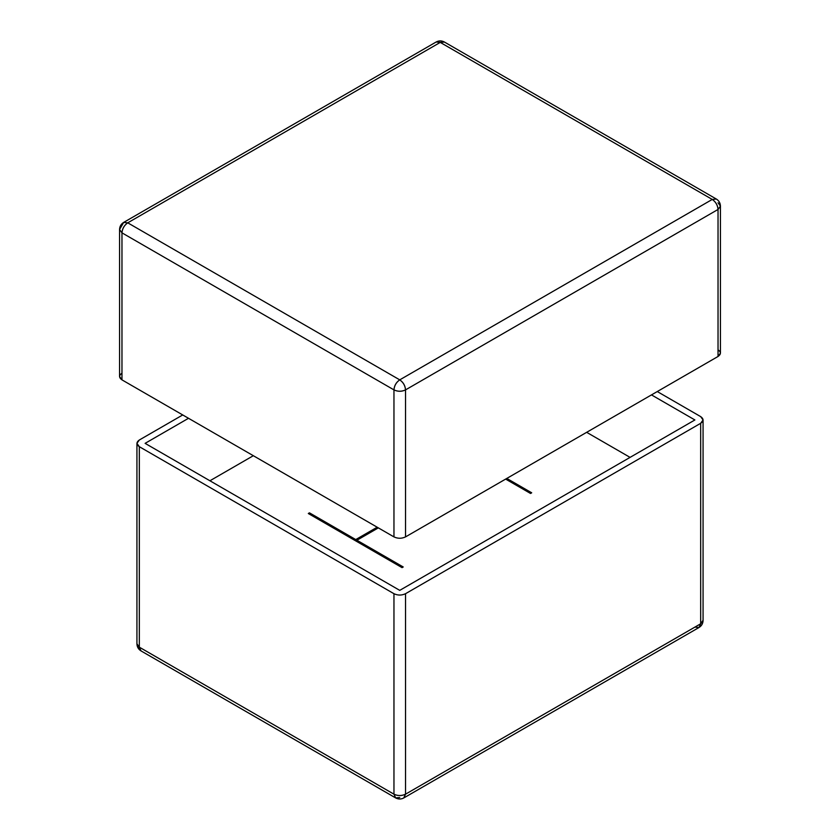 <?xml version="1.0" encoding="UTF-8"?>
<svg xmlns="http://www.w3.org/2000/svg" width="840" height="840" viewBox="0 0 840 840"><rect width="100%" height="100%" fill="white"/><g stroke="black" fill="none" stroke-linecap="round" stroke-linejoin="round"><path stroke-width="1.26" d="M141.152 650.99L136.92 643.808L139.325 647.168L139.325 446.691L139.325 647.168L393.96 794.178L393.96 593.702L139.325 446.691L136.93 443.352L139.325 440.003L182.732 414.95L139.325 440.003C136.206 442.239 136.206 444.465 139.325 446.691L393.96 593.702C397.814 595.508 401.678 595.508 405.531 593.702L700.675 423.297C703.794 421.071 703.794 418.845 700.675 416.619L657.269 391.556L700.675 416.619L703.07 419.958L700.675 423.297L405.531 593.702L405.531 794.178L700.675 623.774L700.675 423.297L700.675 623.774L698.985 627.522L694.89 627.113M651.483 394.905L694.89 419.958L399.745 590.363L145.11 443.352L188.517 418.288L145.11 443.352L399.745 590.363L694.89 419.958L651.483 394.905M586.667 432.327L630.074 457.38L586.667 432.327M209.927 480.774L253.334 455.711L209.927 480.774M378.336 527.877L356.916 540.246L403.221 566.969L402.056 567.641L308.312 513.513L309.467 512.841L355.761 539.574L377.181 527.216L355.761 539.574L309.467 512.841L308.312 513.513L402.056 567.641L403.221 566.969L356.916 540.246L378.336 527.877L356.916 540.246L356.916 541.579L356.916 540.246L403.221 566.969L402.056 567.641L308.312 513.513L309.467 512.841L309.467 514.185L309.467 512.841L355.761 539.574L355.761 540.908L355.761 539.574L377.181 527.216M506.804 478.433L531.688 492.796L530.534 493.469L505.649 479.094L530.534 493.469L531.688 492.796L506.804 478.433L531.688 492.796L530.534 493.469L505.649 479.094M136.93 443.352L136.93 643.671M403.694 798L405.531 794.178C401.678 796.016 397.824 796.016 393.96 794.178L395.651 797.916L141.015 650.905L139.325 647.168L393.96 794.178L395.651 797.916L399.745 797.517M405.531 593.702C401.678 595.508 397.814 595.508 393.96 593.702L393.96 794.178C397.814 795.974 401.678 795.974 405.531 794.178L405.531 593.702M405.531 794.178L700.675 623.774L698.985 627.522L403.841 797.916L405.531 794.178M703.07 620.277L700.675 623.774L703.07 620.434C702.965 623.522 701.61 625.895 698.985 627.522M121.968 373.181C118.839 375.406 118.839 377.643 121.968 379.869L393.96 536.897C397.814 538.702 401.678 538.702 405.531 536.897L718.032 356.475C721.161 354.249 721.161 352.023 718.032 349.797M119.564 229.362L119.564 376.519L121.968 379.869L393.96 536.897L393.96 389.886L121.968 232.848L119.564 229.509L123.659 222.422L127.754 222.831L440.255 42.41L436.159 42L440.255 42.41L127.754 222.831L123.659 222.422C121.034 224.049 119.669 226.422 119.564 229.52L121.968 232.848L121.968 379.869L121.968 232.848C122.294 228.596 124.226 225.257 127.754 222.831L399.745 379.858L712.247 199.437L440.255 42.41L444.486 42.074M405.531 536.897L718.032 356.475L718.032 209.465L405.531 389.886L405.531 536.897L405.531 389.886C401.678 391.692 397.814 391.692 393.96 389.886L393.96 536.897C397.814 538.702 401.678 538.702 405.531 536.897M718.032 202.787L720.437 206.126L718.032 209.465L718.032 356.475L720.437 353.136L720.437 205.968M712.247 199.437L399.745 379.858C403.231 382.305 405.163 385.644 405.531 389.886L718.032 209.465C717.665 205.222 715.743 201.884 712.247 199.437C715.785 201.852 717.717 205.191 718.032 209.465L720.437 206.136C720.332 203.028 718.966 200.666 716.331 199.028L712.247 199.437L716.341 199.038L444.35 42L440.255 42.41L712.247 199.437M399.745 379.858L127.754 222.831C124.257 225.267 122.336 228.606 121.968 232.848L393.96 389.886C394.328 385.644 396.26 382.305 399.745 379.858C396.207 382.274 394.275 385.613 393.96 389.886C397.814 391.745 401.678 391.745 405.531 389.886C405.216 385.623 403.284 382.284 399.745 379.858M141.026 650.916C138.39 649.278 137.025 646.916 136.93 643.808M395.651 797.916C398.37 799.375 401.1 799.375 403.841 797.916M703.07 419.958L703.07 620.434M444.36 42.011C441.62 40.541 438.89 40.541 436.159 42L123.659 222.422"/></g></svg>
